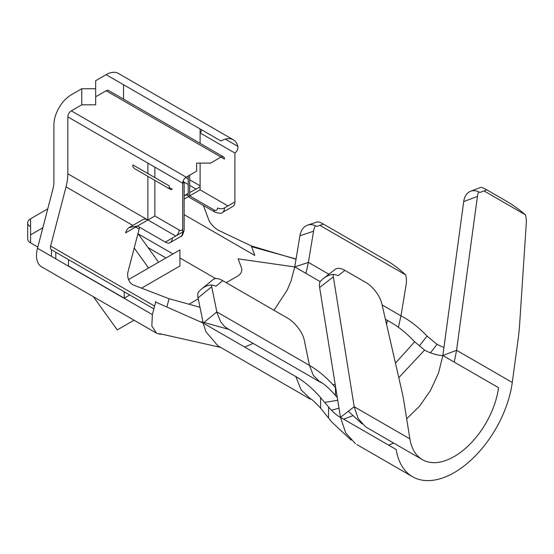 <?xml version="1.0" encoding="UTF-8"?>
<svg xmlns="http://www.w3.org/2000/svg" width="554" height="554" viewBox="0 0 554 554"><rect width="100%" height="100%" fill="white"/><g stroke="black" fill="none" stroke-linecap="round" stroke-linejoin="round"><path stroke-width="0.83" d="M68.53 259.632L68.53 266.003L124.221 298.163L129.74 294.97M95.676 88.744L81.757 88.744L81.757 104.824L95.676 104.824L95.676 80.704L106.119 74.679L220.991 141A24.611 14.21 -60 0 1 233.303 139.781A24.611 14.21 -60 0 1 237.853 146.374A4.924 2.839 -60 0 1 234.917 153.056L200.105 132.96L201.137 131.61L201.531 129.761M93.384 296.715L117.247 329.907L134.061 320.205M128.563 279.576L179.918 249.93L179.918 266.003L141.54 288.163M148.084 247.624L165.992 257.963M47.762 208.858L30.581 218.775A9.847 5.685 0 0 0 27.7 222.798A9.847 5.685 0 0 0 30.581 226.815L30.581 242.894L37.811 247.07M30.581 242.894A9.847 5.685 180 0 1 27.7 238.871L27.7 222.798M42.838 227.784L30.581 234.854M323.529 224.141L316.722 226.413A19.695 13.476 -108.4 0 0 307.615 225.125L317.262 221.905C318.315 221.607 320.399 222.348 323.529 224.141L388.278 261.523C393.672 264.722 399.482 269.189 405.708 274.909A19.695 13.476 71.6 0 1 406.137 284.68L400.978 315.849C410.008 320.531 418.699 327.282 427.058 336.098L437.016 344.353L443.934 347.538M320.724 408.319C315.461 402.557 311.888 399.275 309.998 398.458L301.092 389.822L295.815 376.561C304.409 381.498 312.657 388.506 320.565 397.578L320.641 408.215L328.536 418.055L328.557 406.968C332.919 412.141 336.887 415.597 340.468 417.342L354.193 406.726L333.356 276.875A19.695 9.307 52.3 0 1 333.162 274.459M331.493 410.279L338.993 408.159M419.413 345.779L427.058 336.098M324.679 402.412L337.725 400.265M382.115 304.963L400.978 315.849L398.381 327.269M386.567 324.374L387.35 320.392C396.83 325.364 405.937 332.49 414.669 341.776L395.459 363.126M222.736 280.677L215.922 286.266C211.58 283.967 206.76 284.908 201.462 289.091L213.117 279.528A19.695 8.774 50.6 0 1 222.736 280.677L287.478 318.058A19.695 8.774 50.6 0 1 304.284 340.163L309.444 365.37C318.481 370.598 327.151 377.973 335.447 387.516L335.731 387.855M343.646 419.177L352.607 415.784M430.444 352.815L437.016 344.353M320.565 397.578L328.557 406.968M323.633 278.302L335.232 269.334A19.695 9.307 52.3 0 1 344.948 270.407L338.085 275.712C333.82 273.441 329 274.306 323.633 278.302L320.323 281.307A19.695 9.307 -127.7 0 0 319.623 287.484L340.468 417.342L345.765 433.027L355.46 443.678M388.652 445.16L393.61 443.041M454.266 362.129L456.579 350.301L477.423 196.386A19.695 13.109 69.1 0 1 478.67 191.802M414.669 341.776L424.565 350.121C431.019 353.5 437.113 355.308 442.854 355.536L456.579 350.301L512.277 382.454L518.184 338.819A196.912 131.097 69.1 0 0 519.631 324.36L526.3 223.075A19.695 13.109 69.1 0 0 525.455 214.848C519.022 209.405 513.101 205.098 507.693 201.905L486.807 189.849C483.538 187.972 481.461 187.176 480.567 187.46L470.602 191.262A19.695 13.109 -110.9 0 0 463.691 201.621L442.854 355.536L438.526 373.001L430.534 390.418L419.572 406.151L406.664 418.796M320.011 381.637C324.138 383.88 329.325 388.506 335.572 395.514L335.447 387.516M203.83 322.601L216.849 311.916L309.444 365.37L313.28 375.266L319.852 381.9L322.504 383.25M332.892 384.649L335.17 384.351M424.565 350.121L398.797 377.662M366.734 427.515L365.46 426.712L358.182 418.602L354.193 406.726L409.891 438.886L403.977 402.066A196.912 93.079 52.3 0 0 401.588 389.829L381.844 303.786A19.695 9.307 52.3 0 0 365.834 282.464L344.948 270.407M340.468 417.342L396.158 449.495A83.28 48.08 120 0 0 412.578 476.731A83.28 48.08 120 0 0 472.112 459.058A83.28 48.08 120 0 0 512.277 382.454M226.219 282.685L238.4 275.65C241.073 273.614 242.167 271.19 241.683 268.399L238.123 258.843L294.756 266.931L299.915 235.769L313.543 231.226L308.384 262.388L305.919 273.378M320.17 281.605L294.756 266.931L307.976 262.527M139.58 227.258A44.306 25.581 120 0 1 139.137 229.079L128.029 271.73A9.847 7.257 80.4 0 0 133.639 285.137L169.053 298.717L199.98 307.255M162.073 334.201L159.746 334.173L156.477 333.127L151.838 326.036L152.371 314.596L155.785 301.494M251.391 246.295L254.805 255.456L184.143 214.661M251.613 246.703L296.071 258.988M244.674 347.033L253.171 343.418M155.632 302.055L203.221 323.107L205.887 331.728L217.812 345.724M251.246 245.9L296.037 259.23M188.942 304.208L198.256 298.828M169.053 298.717L166.893 307.034M211.441 285.026A19.695 8.774 50.6 0 0 211.69 286.702L217.036 312.802L220.617 321.749L224.37 326.285L227.652 328.681L320.24 382.142M294.756 266.931L290.988 281.12L287.235 289.991L274.022 310.282M251.191 245.872L218.941 230.526A9.847 3.462 45.4 0 1 208.726 219.779L203.408 205.479M156.47 333.141L41.598 266.82A24.611 14.21 -60 0 1 37.499 248.275L52.907 189.094A24.611 14.21 120 0 0 53.904 181.809L53.904 124.92A24.611 14.21 -60 0 1 71.314 94.776L81.757 88.744M126.104 231.35L125.599 232.867L137.447 226.025L129.034 227.556L127.392 229.024L126.104 231.35M81.757 104.824L71.314 110.855A4.924 2.839 120 0 0 67.83 116.88L67.83 173.769A44.306 25.581 -60 0 1 66.037 186.878L50.622 246.059A4.924 2.839 120 0 0 51.446 249.771A4.924 2.839 120 0 0 51.467 249.785L51.467 256.343M201.462 289.091L198.491 291.937A19.695 8.774 -129.4 0 0 198.069 297.893L203.221 323.107L295.815 376.561M405.708 274.909L319.88 225.36M313.543 231.226A19.695 13.476 71.6 0 1 315.385 225.727M147.89 176.359L147.89 219.993L145.584 219.121L143.507 219.266L128.923 227.618M184.143 195.887L185.915 194.973L188.222 195.223M106.119 74.679A24.611 14.21 -60 0 1 118.431 73.46L233.303 139.781M200.105 143.354L200.105 128.937L123.528 84.727L123.528 99.138M134.774 168.783L132.773 166.636L132.898 164.912L169.323 185.943A4.924 2.839 -60 0 0 170.23 189.253L134.774 168.783M154.857 177.592L154.857 167.121L182.702 183.201L147.89 163.105L147.89 173.568M223.456 156.83A4.924 2.839 120 0 0 220.991 157.073L106.119 90.752A4.924 2.839 120 0 1 108.584 90.51L223.456 156.83A4.924 2.839 120 0 1 224.474 159.088L220.991 157.073L210.548 163.105L196.628 163.105L196.628 171.144L186.186 177.176A4.924 2.839 120 0 0 182.702 183.201L184.025 182.439M169.24 187.487L172.259 189.233A4.924 2.839 -60 0 1 170.23 189.253M227.957 205.929L200.105 189.849L200.105 163.105M200.105 186.892L189.662 192.55M182.702 183.201L182.702 232.057L172.259 238.082A9.847 5.685 60 0 1 170.223 242.59A9.847 5.685 60 0 1 165.3 242.105L137.447 226.025L154.857 215.977L154.857 180.375M124.221 291.785L124.221 298.163M134.207 247.998L148.597 268.011M158.589 262.236L137.967 233.559M188.339 196.642L189.662 195.881L214.031 209.945A4.924 2.839 -120 0 0 217.514 207.937A4.924 2.839 0 0 0 224.474 207.937A9.847 5.685 -120 0 1 222.438 212.445L232.881 206.413A9.847 5.685 -120 0 0 234.917 201.905L234.917 153.056M486.807 189.849L479.944 192.467A19.695 13.109 -110.9 0 0 470.602 191.262M307.615 225.125A19.695 13.476 -108.4 0 0 299.915 235.769M442.854 355.536L498.552 387.696A63.585 36.716 -60 0 1 467.881 446.185A63.585 36.716 -60 0 1 422.425 459.675A63.585 36.716 -60 0 1 409.891 438.886M106.119 90.752L95.676 96.784M484.009 190.915L525.455 214.848M237.853 146.374L225.312 139.13M215.603 278.565L179.918 257.963M172.959 253.947L138.195 233.878M387.35 320.392L385.397 319.263M152.371 314.596L37.499 248.275M154.587 306.078L50.622 246.059M139.137 229.079L135.647 227.064M132.759 225.402L66.037 186.878M328.896 274.237L308.384 262.388M182.702 228.033A4.924 2.839 60 0 1 179.219 230.042A4.924 2.839 120 0 1 175.77 236.059L67.83 173.769M189.662 175.161L189.662 195.881L200.105 189.849M188.222 175.999L188.222 196.712L184.143 199.066M172.259 238.082L165.3 242.105M182.924 181.664L184.143 182.37L184.143 230.042A4.924 2.839 0 0 1 182.702 232.057A9.847 5.685 60 0 1 180.666 236.565L170.223 242.59M195.894 188.956L189.662 185.355M188.222 184.524L182.972 181.49M200.105 185.832L189.662 179.801M188.222 178.97L185.687 177.502M147.89 163.105L67.83 116.88M214.031 209.945A4.924 2.839 120 0 0 215.049 212.203C219.578 213.498 222.036 213.581 222.438 212.445M179.219 230.042L154.857 215.977M463.691 201.621L477.423 196.386M333.356 276.875L319.623 287.484M211.69 286.702L198.069 297.893M234.917 201.905L224.474 207.937M30.581 218.775L30.581 226.815M186.186 177.176L71.314 110.855M351.111 440.098L331.728 421.996L328.48 417.979M337.31 397.682L335.502 395.431M362.219 423.997L348.321 411.269M412.578 476.731L356.887 444.571M159.871 333.737L220.707 347.413M200.167 321.756L203.055 322.283M228.892 329.401L204.004 322.463M55.795 258.836L55.795 252.278M51.446 249.771L153.853 308.897M217.805 345.738L310.399 399.199M188.222 193.381L184.807 195.354M188.222 196.712L215.049 212.203M184.143 230.042C183 234.612 181.844 236.787 180.666 236.565M422.425 459.675L366.727 427.522"/></g></svg>

